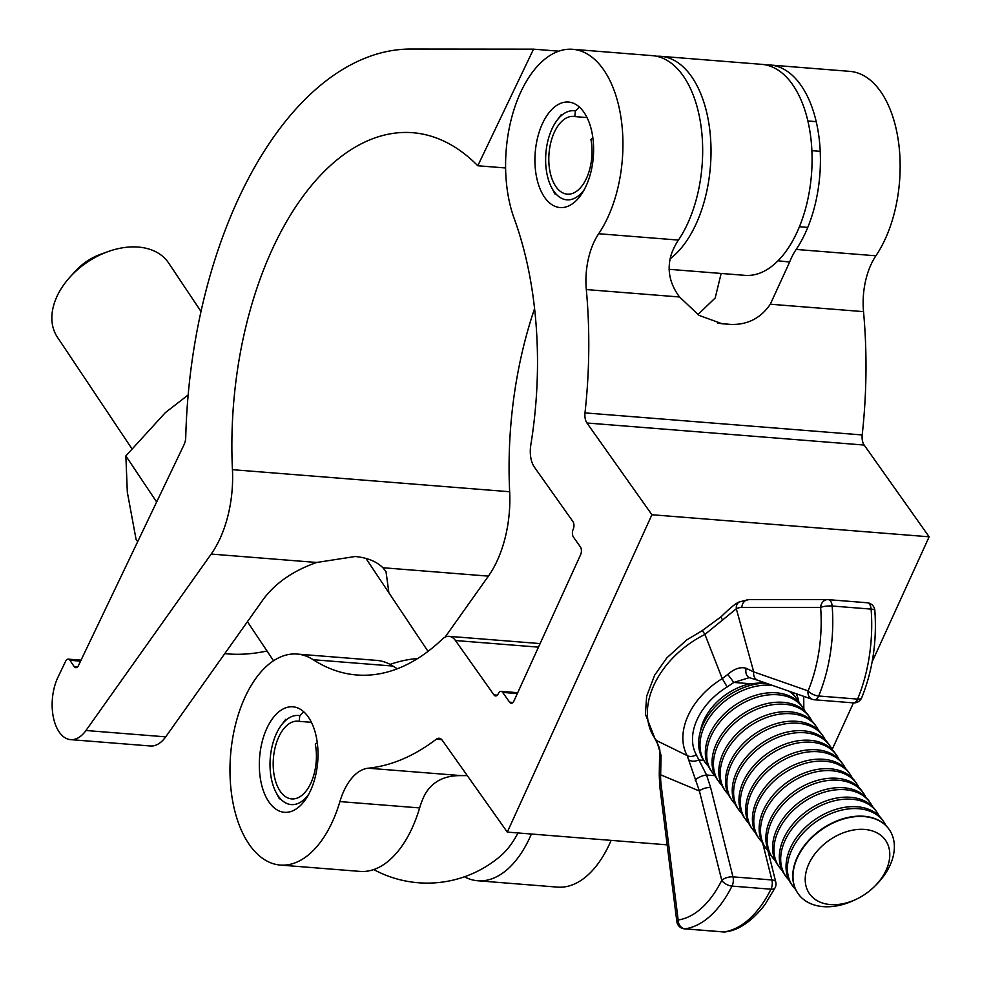 <?xml version="1.0" encoding="UTF-8"?>
<svg xmlns="http://www.w3.org/2000/svg" width="981" height="981" viewBox="0 0 981 981"><rect width="100%" height="100%" fill="white"/><g stroke="black" fill="none" stroke-linecap="round" stroke-linejoin="round"><path stroke-width="1.47" d="M269.174 802.323A52.913 29.136 -85.4 0 0 284.465 812.305A52.913 29.136 -85.4 0 0 315.269 776.927A52.913 29.136 -85.4 0 0 308.157 716.792A52.913 29.136 -85.4 0 0 292.865 706.811A52.913 29.136 -85.4 0 0 262.05 742.188A52.913 29.136 -85.4 0 0 269.174 802.323M544.774 197.573A52.913 29.136 -85.4 0 0 560.065 207.555A52.913 29.136 -85.4 0 0 590.869 172.178A52.913 29.136 -85.4 0 0 583.756 112.03A52.913 29.136 -85.4 0 0 568.465 102.049A52.913 29.136 -85.4 0 0 537.662 137.426A52.913 29.136 -85.4 0 0 544.774 197.573M249.689 845.082A105.825 58.259 -85.4 0 0 280.272 865.058A105.825 58.259 -85.4 0 0 339.904 801.587A55.696 30.669 94.6 0 1 368.182 768.209A347.029 191.025 -85.4 0 0 436.287 739.196A11.134 6.131 94.6 0 1 439.096 738.252A11.134 6.131 94.6 0 1 442.321 740.361L507.3 832.109L651.924 514.743L586.945 422.995A11.134 6.131 94.6 0 1 584.995 412.891A347.029 191.025 -85.4 0 0 586.319 289.567A55.696 30.669 94.6 0 1 598.692 233.736A105.838 58.259 -85.4 0 0 621.243 119.449A105.838 58.259 -85.4 0 0 572.659 49.295A105.838 58.259 -85.4 0 0 515.258 105.789A105.838 58.259 -85.4 0 0 514.228 218.64A285.189 156.997 94.6 0 1 530.807 444.969A22.281 12.263 -85.4 0 0 534.437 467.214L572.929 521.573A5.567 3.066 94.6 0 1 573.186 529.335A5.567 3.066 -85.4 0 0 573.444 537.098L580.372 546.883A5.567 3.066 94.6 0 1 580.629 554.645L513.958 700.949A5.567 3.066 94.6 0 1 511.199 703.242A5.567 3.066 94.6 0 1 509.593 702.188L502.664 692.414A5.567 3.066 -85.4 0 0 501.058 691.36A5.567 3.066 -85.4 0 0 498.311 693.653A5.567 3.066 94.6 0 1 495.564 695.946A5.567 3.066 94.6 0 1 493.946 694.891L455.454 640.532A22.281 12.263 -85.4 0 0 449.016 636.338A22.281 12.263 -85.4 0 0 442.333 639.134A285.189 156.997 94.6 0 1 356.741 674.977A285.189 156.997 94.6 0 1 313.209 659.723A105.825 58.259 -85.4 0 0 297.059 654.057A105.825 58.259 -85.4 0 0 235.452 724.812A105.825 58.259 -85.4 0 0 249.689 845.082M280.272 865.058L360.002 871.398A105.825 58.259 -85.4 0 0 419.635 807.927A55.696 30.669 94.6 0 1 425.202 793.997C432.596 781.403 444.663 775.284 461.401 775.628L467.287 775.615M464.442 876.793A105.825 58.259 -85.4 0 0 477.747 880.766A105.825 58.259 -85.4 0 0 531.395 834.034M477.747 880.766L557.478 887.118A105.825 58.259 -85.4 0 0 611.126 840.374M778.056 260.787L789.644 262.037L770.306 304.22C760.52 318.494 747.044 325.214 729.839 324.38L722.028 323.73L699.073 315.392L679.539 296.985C669.079 282.908 666.54 268.144 671.899 252.669A55.696 30.669 94.6 0 1 678.423 240.075A105.838 58.259 -85.4 0 0 700.974 125.789A105.838 58.259 -85.4 0 0 652.39 55.647L572.659 49.295M872.146 661.868L929.142 536.803L864.163 445.055A11.134 6.131 94.6 0 1 862.201 434.951A347.029 191.025 -85.4 0 0 863.525 311.639A55.696 30.669 94.6 0 1 875.898 255.796A105.838 58.259 -85.4 0 0 898.449 141.509A105.838 58.259 -85.4 0 0 849.877 71.368L770.134 65.016A105.838 58.259 -85.4 0 0 765.94 64.954M789.644 262.037A55.696 30.669 94.6 0 1 796.167 249.444A105.838 58.259 -85.4 0 0 818.718 135.157A105.838 58.259 -85.4 0 0 770.134 65.016M697.896 314.619L715.198 297.966L721.145 273.454M397.354 668.772A285.189 156.997 94.6 0 1 392.94 666.062A105.825 58.259 -85.4 0 0 376.79 660.409L297.059 654.057M741.844 813.507A55.696 38.823 -35.3 0 1 738.84 809.95A55.696 38.823 -35.3 0 1 737.945 774.07A55.696 38.823 -35.3 0 1 804.812 732.746A55.696 38.823 -35.3 0 1 829.754 745.572A55.696 38.823 -35.3 0 1 832.109 749.582L853.458 702.887M507.3 832.109L667.154 844.837M768.479 852.906L769.509 852.98M651.924 514.743L929.142 536.803M505.607 167.972L477.796 165.764A285.189 156.997 -85.4 0 0 412.621 132.693A285.189 156.997 -85.4 0 0 232.448 469.678A89.124 49.062 94.6 0 1 211.197 554.069L85.972 730.502A38.946 21.447 94.6 0 1 70.657 739.637L150.387 745.989A38.946 21.447 -85.4 0 0 165.703 736.854L263.533 598.999C275.649 582.837 293.38 570.648 316.728 562.469L355.159 556.509C367.25 557.674 376.496 561.414 382.872 567.729L385.999 571.518L388.893 592.794M534.571 308.647A285.189 156.997 -85.4 0 0 509.666 491.739A89.124 49.062 94.6 0 1 488.403 576.129L445.104 637.147M670.023 258.837A105.838 58.259 -85.4 0 0 692.451 77.916A105.838 58.259 -85.4 0 0 660.74 56.309L761.796 64.354A105.838 58.259 94.6 0 1 793.506 85.96A105.838 58.259 94.6 0 1 806.284 205.887A105.838 58.259 94.6 0 1 745.008 275.354L669.079 269.309M660.74 56.309A105.838 58.259 -85.4 0 0 658.214 56.211L656.338 56.211M70.657 739.637A38.946 21.447 94.6 0 1 53.366 717.27A38.946 21.447 94.6 0 1 57.977 677.209L65.58 661.317A5.567 3.066 94.6 0 1 68.278 659.146A5.567 3.066 94.6 0 1 69.945 660.287L74.127 666.54A5.567 3.066 -85.4 0 0 75.795 667.669A5.567 3.066 -85.4 0 0 78.492 665.498L184.085 444.601A11.134 6.131 -85.4 0 0 185.74 437.244A368.746 202.993 94.6 0 1 410.463 49.05L533.529 49.16L477.796 165.764M558.765 51.171L533.529 49.16M579.354 107.039L575.406 110.927A44.697 24.611 -85.4 0 0 556.901 120.504A44.697 24.611 -85.4 0 0 551.886 129.136A44.697 24.611 -85.4 0 0 551.567 187.506A44.697 24.611 -85.4 0 0 584.382 189.431M575.406 110.927L574.768 116.592A38.995 21.459 -85.4 0 0 573.505 116.42A38.995 21.459 -85.4 0 0 554.253 132.472A38.995 21.459 -85.4 0 0 550.108 172.215A38.995 21.459 -85.4 0 0 567.312 194.164A38.995 21.459 -85.4 0 0 586.564 178.113A38.995 21.459 -85.4 0 0 590.93 139.412L592.855 137.916M816.229 121.718L807.878 121.055M820.226 151.344L811.876 150.682M587.03 117.573L574.768 116.592M303.754 711.801L299.794 715.676A44.697 24.611 -85.4 0 0 281.302 725.266A44.697 24.611 -85.4 0 0 276.274 733.886A44.697 24.611 -85.4 0 0 275.968 792.256A44.697 24.611 -85.4 0 0 308.782 794.193M299.794 715.676L299.156 721.354A38.995 21.459 -85.4 0 0 297.893 721.182A38.995 21.459 -85.4 0 0 278.641 737.234A38.995 21.459 -85.4 0 0 274.496 776.977A38.995 21.459 -85.4 0 0 291.713 798.914A38.995 21.459 -85.4 0 0 310.965 782.863A38.995 21.459 -85.4 0 0 315.318 744.162L317.255 742.666M311.418 722.323L299.156 721.354M70.092 276.973L75.365 271.173A44.562 30.521 -33.7 0 1 100.7 254.251L108.094 251.59A66.843 45.776 146.3 0 0 70.092 276.973A66.843 45.776 146.3 0 0 57.352 295.624A66.843 45.776 146.3 0 0 57.401 337.182L131.687 448.415M200.958 311.418L168.573 262.933A66.843 45.776 146.3 0 0 108.094 251.59M373.761 869.571A112.521 112.521 0 0 0 500.813 855.751A90.51 49.823 -85.4 0 0 517.98 832.967M224.772 653.628A133.686 91.552 146.3 0 0 267.004 651.004M156.641 502.002L125.862 455.92L127.322 492.155L136.04 539.231L137.671 541.684M125.862 455.92L165.323 412.67L188.144 394.975M856.769 899.013L854.782 899.969A55.696 38.823 -35.3 0 1 823.157 906.628A55.696 38.823 -35.3 0 1 798.215 893.801A55.696 38.823 -35.3 0 1 807.081 842.789A55.696 38.823 -35.3 0 1 864.187 816.584A55.696 38.823 -35.3 0 1 889.129 829.411A55.696 38.823 -35.3 0 1 876.18 884.825L874.611 886.383A46.475 32.398 -35.3 0 1 856.769 899.013A46.475 32.398 -35.3 0 1 830.38 904.568A46.475 32.398 -35.3 0 1 808.822 863.93A46.475 32.398 -35.3 0 1 864.617 829.436A46.475 32.398 -35.3 0 1 874.611 886.383M798.105 893.642A55.696 38.823 -35.3 0 1 797.994 893.483A55.696 38.823 -35.3 0 1 797.087 857.602A55.696 38.823 -35.3 0 1 863.967 816.266A55.696 38.823 -35.3 0 1 888.909 829.092A55.696 38.823 -35.3 0 1 889.019 829.252M795.64 889.473A55.696 38.823 -35.3 0 1 792.636 885.917A55.696 38.823 -35.3 0 1 791.741 850.037A55.696 38.823 -35.3 0 1 858.608 808.712A55.696 38.823 -35.3 0 1 883.55 821.538A55.696 38.823 -35.3 0 1 885.904 825.548M792.636 885.917L791.262 883.979A55.696 38.823 -35.3 0 1 790.367 848.099A55.696 38.823 -35.3 0 1 857.235 806.774A55.696 38.823 -35.3 0 1 882.177 819.601L883.55 821.538M788.908 879.969A55.696 38.823 -35.3 0 1 785.916 876.425A55.696 38.823 -35.3 0 1 785.008 840.545A55.696 38.823 -35.3 0 1 851.888 799.221A55.696 38.823 -35.3 0 1 876.83 812.035A55.696 38.823 -35.3 0 1 879.184 816.045M785.916 876.425L784.542 874.488A55.696 38.823 -35.3 0 1 783.647 838.608A55.696 38.823 -35.3 0 1 850.515 797.283A55.696 38.823 -35.3 0 1 875.457 810.098L876.83 812.035M782.188 870.478A55.696 38.823 -35.3 0 1 779.184 866.934A55.696 38.823 -35.3 0 1 778.289 831.042A55.696 38.823 -35.3 0 1 845.156 789.717A55.696 38.823 -35.3 0 1 870.098 802.544A55.696 38.823 -35.3 0 1 872.452 806.554M779.184 866.934L777.81 864.997A55.696 38.823 -35.3 0 1 776.915 829.117A55.696 38.823 -35.3 0 1 843.783 787.78A55.696 38.823 -35.3 0 1 868.725 800.606L870.098 802.544M775.468 860.987A55.696 38.823 -35.3 0 1 772.464 857.431A55.696 38.823 -35.3 0 1 771.569 821.551A55.696 38.823 -35.3 0 1 838.436 780.226A55.696 38.823 -35.3 0 1 863.378 793.053A55.696 38.823 -35.3 0 1 865.733 797.062M772.464 857.431L771.091 855.493A55.696 38.823 -35.3 0 1 770.195 819.613A55.696 38.823 -35.3 0 1 837.063 778.289A55.696 38.823 -35.3 0 1 862.005 791.115L863.378 793.053M768.736 851.483A55.696 38.823 -35.3 0 1 765.732 847.94A55.696 38.823 -35.3 0 1 764.837 812.06A55.696 38.823 -35.3 0 1 831.704 770.723A55.696 38.823 -35.3 0 1 856.646 783.549A55.696 38.823 -35.3 0 1 859 787.559M765.732 847.94L764.371 846.002A55.696 38.823 -35.3 0 1 763.463 810.122A55.696 38.823 -35.3 0 1 830.343 768.797A55.696 38.823 -35.3 0 1 855.285 781.612L856.646 783.549M762.016 841.992A55.696 38.823 -35.3 0 1 759.012 838.448A55.696 38.823 -35.3 0 1 758.117 802.556A55.696 38.823 -35.3 0 1 824.984 761.231A55.696 38.823 -35.3 0 1 849.926 774.058A55.696 38.823 -35.3 0 1 852.281 778.068M759.012 838.448L757.639 836.511A55.696 38.823 -35.3 0 1 756.743 800.619A55.696 38.823 -35.3 0 1 823.611 759.294A55.696 38.823 -35.3 0 1 848.553 772.121L849.926 774.058M755.284 832.501A55.696 38.823 -35.3 0 1 752.292 828.945A55.696 38.823 -35.3 0 1 751.385 793.065A55.696 38.823 -35.3 0 1 818.264 751.74A55.696 38.823 -35.3 0 1 843.206 764.567A55.696 38.823 -35.3 0 1 845.548 768.577M752.292 828.945L750.919 827.008A55.696 38.823 -35.3 0 1 750.024 791.127A55.696 38.823 -35.3 0 1 816.891 749.803A55.696 38.823 -35.3 0 1 841.833 762.629L843.206 764.567M748.564 822.998A55.696 38.823 -35.3 0 1 745.56 819.454A55.696 38.823 -35.3 0 1 744.665 783.574A55.696 38.823 -35.3 0 1 811.532 742.237A55.696 38.823 -35.3 0 1 836.474 755.063A55.696 38.823 -35.3 0 1 838.829 759.073M745.56 819.454L744.187 817.516A55.696 38.823 -35.3 0 1 743.291 781.636A55.696 38.823 -35.3 0 1 810.159 740.299A55.696 38.823 -35.3 0 1 835.101 753.126L836.474 755.063M738.84 809.95L737.467 808.025A55.696 38.823 -35.3 0 1 736.572 772.133A55.696 38.823 -35.3 0 1 803.439 730.808A55.696 38.823 -35.3 0 1 828.381 743.635L829.754 745.572M735.112 804.015A55.696 38.823 -35.3 0 1 732.108 800.459A55.696 38.823 -35.3 0 1 731.213 764.579A55.696 38.823 -35.3 0 1 798.08 723.255A55.696 38.823 -35.3 0 1 823.022 736.069A55.696 38.823 -35.3 0 1 825.377 740.079M732.108 800.459L730.747 798.522A55.696 38.823 -35.3 0 1 729.839 762.642A55.696 38.823 -35.3 0 1 796.719 721.317A55.696 38.823 -35.3 0 1 821.661 734.144L823.022 736.069M728.393 794.512A55.696 38.823 -35.3 0 1 725.388 790.968A55.696 38.823 -35.3 0 1 724.493 755.088A55.696 38.823 -35.3 0 1 791.36 713.751A55.696 38.823 -35.3 0 1 816.302 726.578A55.696 38.823 -35.3 0 1 818.657 730.587M725.388 790.968L724.015 789.031A55.696 38.823 -35.3 0 1 723.12 753.15A55.696 38.823 -35.3 0 1 789.987 711.814A55.696 38.823 -35.3 0 1 814.929 724.64L816.302 726.578M721.66 785.021A55.696 38.823 -35.3 0 1 718.668 781.465A55.696 38.823 -35.3 0 1 717.761 745.585A55.696 38.823 -35.3 0 1 784.641 704.26A55.696 38.823 -35.3 0 1 809.583 717.086A55.696 38.823 -35.3 0 1 811.925 721.096M718.668 781.465L717.295 779.527A55.696 38.823 -35.3 0 1 716.388 743.647A55.696 38.823 -35.3 0 1 783.267 702.322A55.696 38.823 -35.3 0 1 808.209 715.149L809.583 717.086M714.941 775.517A55.696 38.823 -35.3 0 1 711.936 771.973A55.696 38.823 -35.3 0 1 711.041 736.093A55.696 38.823 -35.3 0 1 777.908 694.769A55.696 38.823 -35.3 0 1 802.85 707.583A55.696 38.823 -35.3 0 1 805.205 711.593M711.936 771.973L710.563 770.036A55.696 38.823 -35.3 0 1 709.668 734.156A55.696 38.823 -35.3 0 1 776.535 692.831A55.696 38.823 -35.3 0 1 801.477 705.646L802.85 707.583M708.221 766.026A55.696 38.823 -35.3 0 1 705.216 762.482A55.696 38.823 -35.3 0 1 704.309 726.59A55.696 38.823 -35.3 0 1 771.189 685.265A55.696 38.823 -35.3 0 1 772.378 685.376M789.141 691.237A55.696 38.823 -35.3 0 1 796.131 698.092A55.696 38.823 -35.3 0 1 798.485 702.102M791.017 691.899A55.696 38.823 -35.3 0 1 794.757 696.154L796.131 698.092M705.216 762.482L703.843 760.545A55.696 38.823 -35.3 0 1 702.948 724.665A55.696 38.823 -35.3 0 1 766.087 683.181M764.861 682.531L750.391 683.757A50.534 35.218 144.7 0 0 700.397 731.446M757.908 680.323L749.288 677.638L733.849 682.433L727.767 674.45C734.413 668.65 740.557 666.602 746.198 668.306L753.715 671.887L808.086 690.894A106.954 58.872 -85.4 0 0 820.619 607.423L741.832 607.411A36.211 19.927 -85.4 0 0 736.314 608.784L753.715 671.887A8.351 6.904 -70.7 0 0 757.908 680.323L812.28 699.33A8.351 6.904 -70.7 0 1 808.086 690.894A8.351 3.544 -157.4 0 0 818.657 695.995L857.59 699.097A115.304 63.471 -85.4 0 0 871.103 609.103L832.158 606.013A115.304 63.471 94.6 0 1 818.657 695.995A8.351 4.598 -85.4 0 1 814.377 699.772L853.323 702.874A8.351 4.598 -85.4 0 0 857.59 699.097A8.351 3.544 -157.4 0 0 861.698 697.749C872.636 670.612 877.014 641.5 874.844 610.415A8.351 1.937 175.5 0 0 871.103 609.103A8.351 4.598 -85.4 0 0 867.167 602.751A8.351 4.598 -85.4 0 0 866.971 602.739L828.43 599.673M750.391 683.757L733.849 682.433L727.179 686.97A58.701 40.908 144.7 0 0 696.289 754.745L706.565 775.002L710.624 787.559A8.351 3.642 166 0 0 699.416 791.029L660.654 774.806L659.257 775.088L659.747 786.21L676.841 921.564A8.351 8.351 0 0 0 684.468 928.848A8.351 4.598 -85.4 0 0 685.045 928.835L723.978 931.938A115.304 63.471 -85.4 0 0 770.956 889.203L732.01 886.101A115.304 63.471 94.6 0 1 685.045 928.835A8.351 6.928 81.9 0 1 678.178 919.97A106.954 58.872 -85.4 0 0 721.758 880.337L699.416 791.029L687.166 755.578A66.647 46.45 -35.3 0 1 722.249 678.619L704.922 634.437A8.351 1.312 -116.5 0 0 701.856 630.881L686.7 639.943L666.81 657.871L654.658 675.186L646.638 696.228L645.412 714.168L655.32 739.515C659.085 746.173 660.52 750.502 659.624 752.501L659.257 775.088M741.832 607.411A8.351 6.965 -90 0 1 748.797 599.612L739.527 601.868A8.351 6.622 -116.5 0 0 736.314 608.784L704.922 634.437A82.821 57.72 144.7 0 0 656.559 740.569L687.166 755.578A8.351 5.972 151.2 0 0 696.289 754.745M727.179 686.97L722.249 678.619L727.767 674.45M655.32 739.515A8.351 5.984 141.4 0 0 656.559 740.569L661.059 755.456L660.654 774.806A36.211 19.927 -85.4 0 0 661.084 784.604L678.178 919.97A8.351 2.465 172.8 0 0 676.841 921.564M722.764 620.053A8.351 1.545 -135.8 0 1 721.133 616.718L701.856 630.881M661.059 755.456A8.351 5.42 178.7 0 1 659.624 752.501M749.766 677.712A8.351 6.094 -73.5 0 1 746.198 668.306M703.745 760.398L698.509 759.981A8.351 5.849 162.7 0 1 688.821 759.907M715.014 775.677L706.565 775.002A8.351 2.869 158.3 0 0 695.21 780.177M339.904 801.587L419.635 807.927M770.306 304.22L863.525 311.639M586.319 289.567L679.539 296.985M584.995 412.891L862.201 434.951M796.167 249.444L875.898 255.796M313.209 659.723L392.94 666.062M436.287 739.196L441.72 739.625M368.182 768.209L461.401 775.628M509.593 702.188L512.965 702.457M502.664 692.414L517.318 693.579M493.946 694.891L497.318 695.161M455.454 640.532L538.471 647.141M586.945 422.995L864.163 445.055M598.692 233.736L678.423 240.075M729.839 324.38L717.651 323.056M720.679 323.571L723.353 323.865M509.666 491.739L232.448 469.678M488.403 576.129L382.872 567.729M165.703 736.854L85.972 730.502M80.577 661.133L69.945 660.287M77.622 666.81L74.127 666.54M316.728 562.469L211.197 554.069M798.939 702.568A58.701 40.908 144.7 0 0 796.216 693.714M710.624 787.559L732.966 876.855L771.9 879.957L762.777 843.476M828.038 599.636A8.351 6.965 90 0 0 827.572 599.624A8.351 6.965 90 0 0 820.619 607.423A8.351 1.937 175.5 0 1 832.158 606.013A8.351 4.598 -85.4 0 0 828.234 599.649A8.351 4.598 -85.4 0 0 828.038 599.636M874.844 610.415A8.351 8.351 0 0 0 867.167 602.751L828.234 599.649A8.351 8.351 0 0 0 827.572 599.624L748.797 599.612A8.351 6.965 -90 0 1 749.251 599.636M852.673 702.739A8.351 4.598 -85.4 0 0 853.323 702.874A8.351 8.351 0 0 0 861.698 697.749M813.727 699.637A8.351 4.598 -85.4 0 0 814.377 699.772A8.351 8.351 0 0 1 812.28 699.33A8.351 6.904 -70.7 0 0 813.727 699.637M722.85 931.84A8.351 4.598 -85.4 0 0 723.414 931.95A8.351 4.598 -85.4 0 0 723.978 931.938A8.351 6.928 81.9 0 0 725.253 931.889C732.108 931.288 747.718 927.192 765.168 904.31L775.125 887.719A8.351 8.351 0 0 0 775.75 881.968A8.351 3.642 166 0 0 771.9 879.957A8.351 4.598 -85.4 0 1 770.956 889.203A8.351 4.12 26.5 0 0 775.125 887.719M661.084 784.604A8.351 2.465 172.8 0 0 659.747 786.21M732.01 886.101A8.351 4.598 -85.4 0 0 732.966 876.855A8.351 3.642 -14 0 0 721.758 880.337A8.351 4.12 26.5 0 0 732.01 886.101M501.058 691.36L517.723 692.684M449.016 636.338L540.102 643.585M81.043 660.164L68.278 659.146M551.567 187.506L555.001 194.079M816.204 121.632L807.853 120.97M807.78 227.408L799.441 226.746M556.901 120.504L561.328 114.556M275.968 792.256L279.401 798.841M281.302 725.266L285.729 719.306M365.913 558.385L428.023 651.372M417.771 658.472A112.521 112.521 0 0 0 390.095 664.395M247.433 621.696L273.527 660.753M739.527 601.868C736.584 602.641 730.44 607.595 721.133 616.718M803.844 709.091L803.721 696.338M684.468 928.848L723.414 931.95A8.351 8.351 0 0 0 725.253 931.889M767.915 850.625L775.75 881.968"/></g></svg>
